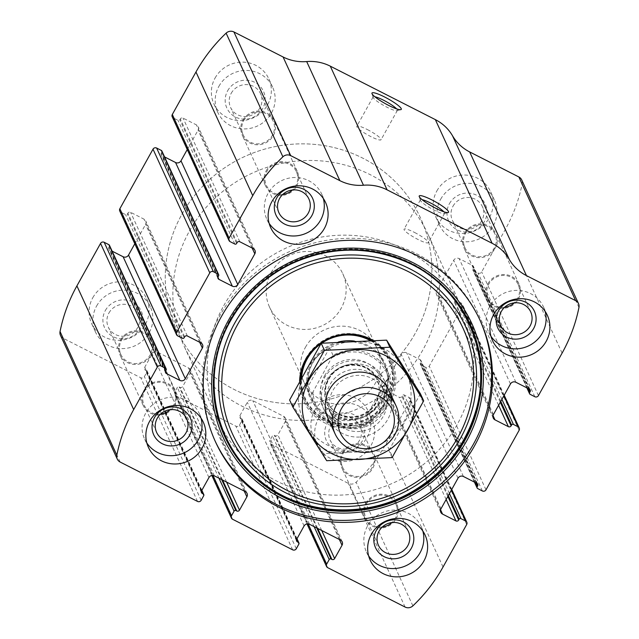 <?xml version="1.0" encoding="UTF-8"?>
<svg xmlns="http://www.w3.org/2000/svg" width="639" height="639" viewBox="0 0 639 639"><rect width="100%" height="100%" fill="white"/><g stroke="black" fill="none" stroke-linecap="round" stroke-linejoin="round"><path stroke-width="0.48" stroke-dasharray="3.19 2.4" d="M308.158 523.876L269.874 440.495A2.684 2.58 155.3 0 0 270.92 443.993L348.311 483.38A6.71 6.454 155.3 0 0 356.107 482.189A161.004 154.918 155.3 0 0 386.26 443.338L409.911 400.845A2.684 2.58 155.3 0 0 408.864 397.346L404.191 394.966A1.342 1.294 155.3 0 0 402.378 395.533L401.899 396.396A2.013 1.933 155.3 0 1 399.183 397.242L385.756 390.405A4.026 3.874 155.3 0 1 384.191 385.157L401.244 354.517A4.026 3.874 155.3 0 1 406.676 352.832L420.103 359.661A2.013 1.933 155.3 0 1 420.885 362.289L420.406 363.152A1.342 1.294 155.3 0 0 420.925 364.909L425.598 367.281A2.684 2.58 155.3 0 0 429.216 366.155L462.364 306.608A2.684 2.58 155.3 0 0 461.31 303.11L456.645 300.729A1.342 1.294 155.3 0 0 454.832 301.296L454.353 302.159A2.013 1.933 155.3 0 1 451.637 303.006L438.21 296.169A4.026 3.874 155.3 0 1 436.637 290.921L453.69 260.281A4.026 3.874 155.3 0 1 459.129 258.595L472.548 265.425A2.013 1.933 155.3 0 1 473.339 268.053L472.852 268.915A1.342 1.294 155.3 0 0 473.379 270.672L478.044 273.045A2.684 2.58 155.3 0 0 481.67 271.918L505.321 229.425A161.004 154.918 155.3 0 0 522.175 183.816A6.71 6.454 155.3 0 0 521.736 179.95M213.011 475.456L174.735 392.074A2.684 2.58 155.3 0 0 175.781 395.573L235.903 426.165A2.684 2.58 155.3 0 0 239.521 425.047L242.093 420.422A1.342 1.294 155.3 0 0 241.574 418.665L240.695 418.226A2.013 1.933 155.3 0 1 239.913 415.598L247.309 402.298A4.026 3.874 155.3 0 1 252.748 400.613L283.676 416.356A4.026 3.874 155.3 0 1 285.25 421.612L277.853 434.903A2.013 1.933 155.3 0 1 275.137 435.75L274.259 435.303A1.342 1.294 155.3 0 0 272.446 435.862L269.874 440.495M60.489 335.379A6.71 6.454 155.3 0 0 63.373 338.358L140.756 377.745A2.684 2.58 155.3 0 0 144.382 376.627L146.954 372.002A1.342 1.294 155.3 0 0 146.435 370.245L145.556 369.805A2.013 1.933 155.3 0 1 144.773 367.177L152.17 353.878A4.026 3.874 155.3 0 1 157.601 352.193L188.537 367.936A4.026 3.874 155.3 0 1 190.11 373.192L182.706 386.483A2.013 1.933 155.3 0 1 179.99 387.33L179.12 386.883A1.342 1.294 155.3 0 0 177.307 387.442L174.735 392.074M92.807 297.702A30.185 29.051 -24.7 0 1 120.396 281.823A30.185 29.051 -24.7 0 1 146.507 298.477A30.185 29.051 -24.7 0 1 131.195 337.472A30.185 29.051 -24.7 0 1 91.641 323.661A30.185 29.051 -24.7 0 1 92.807 297.702M215.087 78.014A30.185 29.051 -24.7 0 1 242.668 62.135A30.185 29.051 -24.7 0 1 268.787 78.781A30.185 29.051 -24.7 0 1 253.475 117.776A30.185 29.051 -24.7 0 1 213.921 103.973A30.185 29.051 -24.7 0 1 215.087 78.014M314.612 410.581A30.185 29.051 -24.7 0 1 342.192 394.702A30.185 29.051 -24.7 0 1 368.312 411.356A30.185 29.051 -24.7 0 1 352.992 450.351A30.185 29.051 -24.7 0 1 313.437 436.541A30.185 29.051 -24.7 0 1 314.612 410.581M436.884 190.893A30.185 29.051 -24.7 0 1 464.473 175.014A30.185 29.051 -24.7 0 1 490.584 191.66A30.185 29.051 -24.7 0 1 475.272 230.655A30.185 29.051 -24.7 0 1 435.718 216.853A30.185 29.051 -24.7 0 1 436.884 190.893M166.148 370.085L109.373 246.406A1.342 1.294 155.3 0 0 109.429 245.256M109.373 246.406L108.894 247.277A2.013 1.933 155.3 0 0 109.676 249.905L112.129 251.151M134.797 243.786L145.588 224.409A4.026 3.874 155.3 0 0 144.015 219.153L130.596 212.324A2.013 1.933 155.3 0 0 127.88 213.162L127.393 214.033A1.342 1.294 155.3 0 1 125.579 214.592L120.915 212.22A2.684 2.58 155.3 0 1 119.765 211.03M218.594 275.848L161.827 152.17A1.342 1.294 155.3 0 0 161.875 151.02M161.827 152.17L161.34 153.04A2.013 1.933 155.3 0 0 162.13 155.668L164.582 156.914M187.251 149.55L198.042 130.172A4.026 3.874 155.3 0 0 196.469 124.917L183.042 118.087A2.013 1.933 155.3 0 0 180.326 118.934L179.847 119.797A1.342 1.294 155.3 0 1 178.033 120.356L173.361 117.983A2.684 2.58 155.3 0 1 172.21 116.793M443.849 211.789A13.866 2.284 -150.9 0 1 444.6 213.362A13.866 2.284 -150.9 0 1 444.249 213.602A13.866 2.284 -150.9 0 1 431.373 208.618A13.866 2.284 -150.9 0 1 420.358 200.303A13.866 2.284 -150.9 0 1 420.374 199.879A13.866 2.284 -150.9 0 1 422.107 199.688M414.607 232.484A13.866 2.284 -150.9 0 1 428.298 242.66A13.866 2.284 -150.9 0 1 415.07 237.916A13.866 2.284 -150.9 0 1 404.064 229.169A13.866 2.284 -150.9 0 1 414.607 232.484M396.603 108.87A13.866 2.284 -150.9 0 1 397.354 110.443A13.866 2.284 -150.9 0 1 396.995 110.683A13.866 2.284 -150.9 0 1 384.127 105.699A13.866 2.284 -150.9 0 1 373.104 97.384A13.866 2.284 -150.9 0 1 373.12 96.952A13.866 2.284 -150.9 0 1 374.861 96.769M367.361 129.565A13.866 2.284 -150.9 0 1 381.052 139.733A13.866 2.284 -150.9 0 1 367.824 134.989A13.866 2.284 -150.9 0 1 356.818 126.25A13.866 2.284 -150.9 0 1 367.361 129.565M490.928 336.218A30.185 29.051 -24.7 0 1 488.683 332.224A30.185 29.051 -24.7 0 1 489.849 306.265A30.185 29.051 -24.7 0 1 517.43 290.386A30.185 29.051 -24.7 0 1 543.549 307.039A30.185 29.051 -24.7 0 1 545.115 311.345M504.626 307.279A16.494 15.871 -24.7 0 1 488.172 298.293A16.494 15.871 -24.7 0 1 488.811 284.107A16.494 15.871 -24.7 0 1 503.883 275.433A16.494 15.871 -24.7 0 1 518.149 284.531A16.494 15.871 -24.7 0 1 514.235 302.862M487.988 283.684A17.445 16.782 -24.7 0 1 503.923 274.514A17.445 16.782 -24.7 0 1 519.012 284.131A17.445 16.782 -24.7 0 1 510.162 306.664A17.445 16.782 -24.7 0 1 487.309 298.685A17.445 16.782 -24.7 0 1 487.988 283.684M464.745 233.059A17.445 16.782 -24.7 0 1 480.68 223.882A17.445 16.782 -24.7 0 1 495.768 233.499A17.445 16.782 -24.7 0 1 486.918 256.031A17.445 16.782 -24.7 0 1 464.066 248.06A17.445 16.782 -24.7 0 1 464.745 233.059M465.567 233.475A16.494 15.871 -24.7 0 1 480.64 224.8A16.494 15.871 -24.7 0 1 494.906 233.898A16.494 15.871 -24.7 0 1 486.543 255.201A16.494 15.871 -24.7 0 1 464.928 247.66A16.494 15.871 -24.7 0 1 465.567 233.475M453.027 206.157A16.494 15.871 -24.7 0 1 468.091 197.483A16.494 15.871 -24.7 0 1 482.365 206.573A16.494 15.871 -24.7 0 1 473.994 227.883A16.494 15.871 -24.7 0 1 452.388 220.335A16.494 15.871 -24.7 0 1 453.027 206.157M449.449 203.649A20.128 19.362 -24.7 0 1 484.074 201.996A20.128 19.362 -24.7 0 1 467.357 232.037A20.128 19.362 -24.7 0 1 449.449 203.649M440.694 199.192A30.185 29.051 -24.7 0 1 468.283 183.313A30.185 29.051 -24.7 0 1 494.402 199.967A30.185 29.051 -24.7 0 1 479.082 238.954A30.185 29.051 -24.7 0 1 439.528 225.152A30.185 29.051 -24.7 0 1 440.694 199.192M368.647 555.914A30.185 29.051 -24.7 0 1 366.403 551.92A30.185 29.051 -24.7 0 1 367.569 525.953A30.185 29.051 -24.7 0 1 395.158 510.074A30.185 29.051 -24.7 0 1 421.269 526.728A30.185 29.051 -24.7 0 1 422.834 531.033M382.346 526.967A16.494 15.871 -24.7 0 1 365.891 517.981A16.494 15.871 -24.7 0 1 366.53 503.796A16.494 15.871 -24.7 0 1 381.603 495.121A16.494 15.871 -24.7 0 1 395.868 504.219A16.494 15.871 -24.7 0 1 391.963 522.558M365.708 503.38A17.445 16.782 -24.7 0 1 381.643 494.203A17.445 16.782 -24.7 0 1 396.731 503.828A17.445 16.782 -24.7 0 1 387.881 526.352A17.445 16.782 -24.7 0 1 365.029 518.381A17.445 16.782 -24.7 0 1 365.708 503.38M342.464 452.747A17.445 16.782 -24.7 0 1 358.399 443.57A17.445 16.782 -24.7 0 1 373.488 453.195A17.445 16.782 -24.7 0 1 364.637 475.72A17.445 16.782 -24.7 0 1 341.785 467.748A17.445 16.782 -24.7 0 1 342.464 452.747M343.287 453.171A16.494 15.871 -24.7 0 1 358.359 444.496A16.494 15.871 -24.7 0 1 372.625 453.586A16.494 15.871 -24.7 0 1 364.262 474.897A16.494 15.871 -24.7 0 1 342.648 467.349A16.494 15.871 -24.7 0 1 343.287 453.171M330.746 425.846A16.494 15.871 -24.7 0 1 345.819 417.171A16.494 15.871 -24.7 0 1 360.084 426.269A16.494 15.871 -24.7 0 1 351.714 447.572A16.494 15.871 -24.7 0 1 330.107 440.031A16.494 15.871 -24.7 0 1 330.746 425.846M327.176 423.337A20.128 19.362 -24.7 0 1 361.802 421.684A20.128 19.362 -24.7 0 1 345.076 451.725A20.128 19.362 -24.7 0 1 327.176 423.337M318.422 418.88A30.185 29.051 -24.7 0 1 346.003 403.001A30.185 29.051 -24.7 0 1 372.122 419.655A30.185 29.051 -24.7 0 1 356.802 458.65A30.185 29.051 -24.7 0 1 317.248 444.848A30.185 29.051 -24.7 0 1 318.422 418.88M269.123 223.338A30.185 29.051 -24.7 0 1 266.878 219.345A30.185 29.051 -24.7 0 1 268.053 193.385A30.185 29.051 -24.7 0 1 295.633 177.506A30.185 29.051 -24.7 0 1 321.752 194.152A30.185 29.051 -24.7 0 1 323.318 198.465M282.821 194.4A16.494 15.871 -24.7 0 1 266.375 185.414A16.494 15.871 -24.7 0 1 267.014 171.228A16.494 15.871 -24.7 0 1 282.079 162.554A16.494 15.871 -24.7 0 1 296.352 171.651A16.494 15.871 -24.7 0 1 292.438 189.983M266.183 170.805A17.445 16.782 -24.7 0 1 282.118 161.635A17.445 16.782 -24.7 0 1 297.215 171.252A17.445 16.782 -24.7 0 1 288.365 193.785A17.445 16.782 -24.7 0 1 265.512 185.805A17.445 16.782 -24.7 0 1 266.183 170.805M242.94 120.172A17.445 16.782 -24.7 0 1 258.883 111.002A17.445 16.782 -24.7 0 1 273.971 120.619A17.445 16.782 -24.7 0 1 265.121 143.152A17.445 16.782 -24.7 0 1 242.269 135.172A17.445 16.782 -24.7 0 1 242.94 120.172M243.771 120.595A16.494 15.871 -24.7 0 1 258.835 111.921A16.494 15.871 -24.7 0 1 273.109 121.019A16.494 15.871 -24.7 0 1 264.738 142.321A16.494 15.871 -24.7 0 1 243.132 134.781A16.494 15.871 -24.7 0 1 243.771 120.595M231.222 93.27A16.494 15.871 -24.7 0 1 246.295 84.596A16.494 15.871 -24.7 0 1 260.568 93.693A16.494 15.871 -24.7 0 1 252.197 114.996A16.494 15.871 -24.7 0 1 230.583 107.456A16.494 15.871 -24.7 0 1 231.222 93.27M227.652 90.77A20.128 19.362 -24.7 0 1 262.278 89.117A20.128 19.362 -24.7 0 1 245.56 119.158A20.128 19.362 -24.7 0 1 227.652 90.77M218.897 86.313A30.185 29.051 -24.7 0 1 246.478 70.434A30.185 29.051 -24.7 0 1 272.597 87.08A30.185 29.051 -24.7 0 1 257.285 126.075A30.185 29.051 -24.7 0 1 217.731 112.272A30.185 29.051 -24.7 0 1 218.897 86.313M146.85 443.027A30.185 29.051 -24.7 0 1 144.598 439.033A30.185 29.051 -24.7 0 1 145.772 413.074A30.185 29.051 -24.7 0 1 173.353 397.194A30.185 29.051 -24.7 0 1 199.472 413.848A30.185 29.051 -24.7 0 1 201.037 418.154M160.549 414.088A16.494 15.871 -24.7 0 1 144.095 405.102A16.494 15.871 -24.7 0 1 144.733 390.916A16.494 15.871 -24.7 0 1 159.806 382.242A16.494 15.871 -24.7 0 1 174.072 391.34A16.494 15.871 -24.7 0 1 170.158 409.679M143.903 390.501A17.445 16.782 -24.7 0 1 159.846 381.323A17.445 16.782 -24.7 0 1 174.934 390.94A17.445 16.782 -24.7 0 1 166.084 413.473A17.445 16.782 -24.7 0 1 143.232 405.501A17.445 16.782 -24.7 0 1 143.903 390.501M120.667 339.868A17.445 16.782 -24.7 0 1 136.602 330.69A17.445 16.782 -24.7 0 1 151.691 340.315A17.445 16.782 -24.7 0 1 142.84 362.84A17.445 16.782 -24.7 0 1 119.988 354.869A17.445 16.782 -24.7 0 1 120.667 339.868M121.49 340.283A16.494 15.871 -24.7 0 1 136.562 331.609A16.494 15.871 -24.7 0 1 150.828 340.707A16.494 15.871 -24.7 0 1 142.457 362.009A16.494 15.871 -24.7 0 1 120.851 354.469A16.494 15.871 -24.7 0 1 121.49 340.283M108.95 312.966A16.494 15.871 -24.7 0 1 124.014 304.292A16.494 15.871 -24.7 0 1 138.288 313.39A16.494 15.871 -24.7 0 1 129.917 334.692A16.494 15.871 -24.7 0 1 108.31 327.152A16.494 15.871 -24.7 0 1 108.95 312.966M105.371 310.458A20.128 19.362 -24.7 0 1 139.997 308.805A20.128 19.362 -24.7 0 1 123.279 338.846A20.128 19.362 -24.7 0 1 105.371 310.458M96.617 306.001A30.185 29.051 -24.7 0 1 124.206 290.122A30.185 29.051 -24.7 0 1 150.317 306.776A30.185 29.051 -24.7 0 1 135.005 345.771A30.185 29.051 -24.7 0 1 95.451 331.961A30.185 29.051 -24.7 0 1 96.617 306.001M215.135 441.07A145.572 140.077 -24.7 0 1 214.672 440.079A145.572 140.077 -24.7 0 1 220.311 314.883A145.572 140.077 -24.7 0 1 353.327 238.315A145.572 140.077 -24.7 0 1 479.274 318.613A145.572 140.077 -24.7 0 1 479.729 319.612M229.776 319.955A134.877 129.781 -24.7 0 1 461.837 308.877A134.877 129.781 -24.7 0 1 349.773 510.21A134.877 129.781 -24.7 0 1 229.776 319.955M373.12 340.411A48.46 46.623 -24.7 0 1 370.58 421.66A48.46 46.623 -24.7 0 1 299.611 381.132M371.515 340.451A47.294 45.505 -24.7 0 1 390.485 360.771A47.294 45.505 -24.7 0 1 366.49 421.868A47.294 45.505 -24.7 0 1 304.523 400.238A47.294 45.505 -24.7 0 1 300.586 379.326M305.825 358.399A47.294 45.505 -24.7 0 1 349.038 333.526A47.294 45.505 -24.7 0 1 389.958 359.613A47.294 45.505 -24.7 0 1 365.955 420.702A47.294 45.505 -24.7 0 1 303.988 399.079A47.294 45.505 -24.7 0 1 305.825 358.399M354.413 341.082A41.255 39.698 -24.7 0 1 386.978 390.573A41.255 39.698 -24.7 0 1 331.937 418.05A41.255 39.698 -24.7 0 1 311.688 362.401A41.255 39.698 -24.7 0 1 338.446 341.977M382.601 398.496A40.249 38.731 155.3 0 0 384.159 363.879A40.249 38.731 155.3 0 0 349.341 341.673A40.249 38.731 155.3 0 0 312.559 362.848A40.249 38.731 155.3 0 0 311.001 397.466A40.249 38.731 155.3 0 0 345.827 419.663A40.249 38.731 155.3 0 0 382.601 398.496M181.803 214.44A134.166 129.102 -24.7 0 1 304.404 143.863A134.166 129.102 -24.7 0 1 420.478 217.875A134.166 129.102 -24.7 0 1 352.408 391.18A134.166 129.102 -24.7 0 1 176.612 329.828A134.166 129.102 -24.7 0 1 181.803 214.44A134.166 129.102 -24.7 0 1 304.404 143.863A134.166 129.102 -24.7 0 1 420.478 217.875A134.166 129.102 -24.7 0 1 352.408 391.18A134.166 129.102 -24.7 0 1 176.612 329.828A134.166 129.102 -24.7 0 1 181.803 214.44M223.722 305.738A134.166 129.102 -24.7 0 1 346.314 235.168A134.166 129.102 -24.7 0 1 462.388 309.172A134.166 129.102 -24.7 0 1 394.319 482.477A134.166 129.102 -24.7 0 1 218.522 421.125A134.166 129.102 -24.7 0 1 223.722 305.738M305.434 347.328A40.249 38.731 -24.7 0 1 342.216 326.154A40.249 38.731 -24.7 0 1 377.034 348.359A40.249 38.731 -24.7 0 1 356.618 400.349A40.249 38.731 -24.7 0 1 303.876 381.946A40.249 38.731 -24.7 0 1 305.434 347.328M331.968 357.792A38.907 37.437 -24.7 0 1 390.341 387.498L371.419 421.484A38.907 37.437 -24.7 0 1 313.054 391.779L333.031 355.276A40.249 38.731 -24.7 0 1 388.129 372.513A40.249 38.731 -24.7 0 1 391.403 384.982L390.341 387.498M371.419 421.484L370.053 423.33A40.249 38.731 -24.7 0 1 314.963 406.1A40.249 38.731 -24.7 0 1 311.688 393.624L313.054 391.779M271.144 272.629A40.249 38.731 -24.7 0 1 307.918 251.454A40.249 38.731 -24.7 0 1 342.744 273.66A40.249 38.731 -24.7 0 1 322.32 325.65A40.249 38.731 -24.7 0 1 269.586 307.239A40.249 38.731 -24.7 0 1 271.144 272.629M333.031 355.276L329.604 347.808C322.232 351.051 316.585 356.131 312.655 363.056C308.837 370.045 307.375 377.745 308.262 386.156L311.688 393.624M391.403 384.982L387.969 377.513L366.626 415.861C380.876 405.741 387.993 392.953 387.969 377.513M370.053 423.33L366.626 415.861M189.424 231.038A134.166 129.102 -24.7 0 1 312.024 160.469A134.166 129.102 -24.7 0 1 428.098 234.473A134.166 129.102 -24.7 0 1 360.029 407.778A134.166 129.102 -24.7 0 1 184.232 346.426A134.166 129.102 -24.7 0 1 189.424 231.038M329.604 347.808L308.262 386.156M324.149 378.344A33.54 32.277 -24.7 0 1 354.797 360.708A33.54 32.277 -24.7 0 1 383.815 379.207A33.54 32.277 -24.7 0 1 366.802 422.531A33.54 32.277 -24.7 0 1 322.847 407.195A33.54 32.277 -24.7 0 1 324.149 378.344M391.499 398.736A33.54 32.277 -24.7 0 1 372.018 433.905A33.54 32.277 -24.7 0 1 332.647 425.75M392.098 457.588L388.847 450.503L323.438 453.626L289.619 400.006M420.43 393.76L388.847 450.503M326.697 460.711L323.438 453.626M370.836 367.369A33.54 32.277 -24.7 0 1 371.978 423.593A33.54 32.277 -24.7 0 1 321.425 397.865A33.54 32.277 -24.7 0 1 370.836 367.369M381.938 347.424A56.687 54.547 -24.7 0 1 383.863 442.444A56.687 54.547 -24.7 0 1 298.437 398.968A56.687 54.547 -24.7 0 1 381.938 347.424M371.954 378.456A29.003 27.908 -24.7 0 1 384.398 391.356A29.003 27.908 -24.7 0 1 369.685 428.817A29.003 27.908 -24.7 0 1 331.681 415.558A29.003 27.908 -24.7 0 1 338.582 383.288A29.003 27.908 -24.7 0 1 371.954 378.456M369.174 372.401A29.003 27.908 -24.7 0 1 381.619 385.301A29.003 27.908 -24.7 0 1 366.906 422.762A29.003 27.908 -24.7 0 1 328.901 409.503A29.003 27.908 -24.7 0 1 335.802 377.234A29.003 27.908 -24.7 0 1 369.174 372.401M405.086 607.05L348.311 483.38M327.695 567.664L270.92 443.993M292.67 549.844L235.903 426.165M232.556 519.243L175.781 395.573M562.096 353.103L505.321 229.425M538.445 395.597L481.67 271.918M519.132 430.279L462.364 306.608M485.991 489.833L429.216 366.155M120.14 462.037L63.373 338.358M197.531 501.423L140.756 377.745M412.882 605.86L356.107 482.189M443.035 567.009L386.26 443.338M466.686 524.515L409.911 400.845M578.95 307.487L522.175 183.816M230.136 241.654L173.361 117.983M234.809 244.034L178.033 120.356M236.622 243.467L179.847 119.797M237.101 242.604L180.326 118.934M239.817 241.758L183.042 118.087M253.244 248.595L196.469 124.917M252.149 248.036L198.042 130.172M217.923 277.206L162.13 155.668M218.115 276.711L161.34 153.04M177.69 335.89L120.915 212.22M182.355 338.271L125.579 214.592M184.168 337.704L127.393 214.033M184.647 336.841L127.88 213.162M187.363 335.994L130.596 212.324M200.79 342.831L144.015 219.153M199.695 342.272L145.588 224.409M165.469 371.443L109.676 249.905M165.661 370.947L108.894 247.277M201.157 500.297L144.382 376.627M203.729 495.672L146.954 372.002M201.684 490.6L146.435 370.245M201.349 491.343L145.556 369.805M201.541 490.848L144.773 367.177M208.945 477.549L152.17 353.878M214.377 475.863L157.601 352.193M245.312 491.607L188.537 367.936M244.218 491.056L190.11 373.192M226.597 482.086L182.706 386.483M222.548 480.025L179.99 387.33M221.669 479.577L179.12 386.883M218.969 478.204L177.307 387.442M296.296 548.717L239.521 425.047M298.868 544.093L242.093 420.422M296.823 539.02L241.574 418.665M296.488 539.763L240.695 418.226M296.688 539.268L239.913 415.598M304.084 525.969L247.309 402.298M309.516 524.284L252.748 400.613M340.451 540.027L283.676 416.356M339.357 539.476L285.25 421.612M321.736 530.506L277.853 434.903M317.687 528.445L275.137 435.75M316.808 527.998L274.259 435.303M314.108 526.624L272.446 435.862M451.414 490.041L408.864 397.346M449.457 493.564L404.191 394.966M448.322 495.6L402.378 395.533M447.843 496.471L401.899 396.396M446.142 499.53L399.183 397.242M440.575 509.818L385.756 390.405M440.958 508.828L384.191 385.157M458.011 478.188L401.244 354.517M463.451 476.502L406.676 352.832M476.87 483.332L420.103 359.661M476.327 483.052L420.885 362.289M475.176 482.469L420.406 363.152M477.7 488.579L420.925 364.909M482.365 490.952L425.598 367.281M534.819 396.715L478.044 273.045M530.154 394.343L473.379 270.672M527.63 388.232L472.852 268.915M528.772 388.824L473.339 268.053M529.324 389.095L472.548 265.425M515.897 382.266L459.129 258.595M510.465 383.951L453.69 260.281M493.412 414.591L436.637 290.921M493.028 415.582L438.21 296.169M498.588 405.294L451.637 303.006M500.289 402.235L454.353 302.159M500.776 401.364L454.832 301.296M501.911 399.327L456.645 300.729M503.867 395.805L461.31 303.11M304.515 363.248A46.32 44.57 -24.7 0 1 306.672 358.83A46.32 44.57 -24.7 0 1 362.449 336.657M371.115 340.459A46.32 44.57 -24.7 0 1 389.646 394.918A46.32 44.57 -24.7 0 1 337.152 423.449A46.32 44.57 -24.7 0 1 301.001 378.576M320.882 343.79A45.816 44.091 -24.7 0 1 321.713 343.223M370.077 340.491A45.816 44.091 -24.7 0 1 389.295 394.598A45.816 44.091 -24.7 0 1 336.817 422.946A45.816 44.091 -24.7 0 1 301.592 377.481M324.556 375.82A31.191 30.017 -24.7 0 1 378.224 373.264A31.191 30.017 -24.7 0 1 352.313 419.823A31.191 30.017 -24.7 0 1 324.556 375.82M328.079 379.366A28.348 27.277 -24.7 0 1 376.85 377.034A28.348 27.277 -24.7 0 1 353.303 419.352A28.348 27.277 -24.7 0 1 328.079 379.366M328.781 379.183A27.165 26.143 -24.7 0 1 353.607 364.893A27.165 26.143 -24.7 0 1 377.114 379.878A27.165 26.143 -24.7 0 1 363.327 414.967A27.165 26.143 -24.7 0 1 327.727 402.546A27.165 26.143 -24.7 0 1 328.781 379.183M328.518 378.6A27.165 26.143 -24.7 0 1 353.343 364.31A27.165 26.143 -24.7 0 1 376.842 379.294A27.165 26.143 -24.7 0 1 363.064 414.391A27.165 26.143 -24.7 0 1 327.464 401.971A27.165 26.143 -24.7 0 1 328.518 378.6M254.969 250.384L198.194 126.706M218.035 278.444L161.268 154.774M202.515 344.621L145.748 220.942M165.589 372.681L108.814 249.01M201.844 490.305L147.01 370.844M201.469 492.581L144.694 368.911M247.037 493.396L190.27 369.725M211.868 475.496L174.631 394.375M296.991 538.725L242.149 419.264M296.608 541.001L239.833 417.331M342.184 541.816L285.409 418.146M307.008 523.916L269.77 442.795M451.749 489.45L410.014 398.536M440.806 512.294L384.031 388.616M477.732 484.226L420.965 360.556M474.418 482.086L420.35 364.31M526.871 387.849L472.804 270.073M530.186 389.99L473.411 266.319M493.252 418.058L436.485 294.379M504.203 395.214L462.468 304.3M444.249 213.602L448.107 212.563M420.358 200.303L419.208 196.477M420.374 199.879L404.064 229.169M444.6 213.362L428.298 242.66M396.995 110.683L400.853 109.644M373.104 97.384L371.962 93.558M373.12 96.952L356.818 126.25M397.354 110.443L381.052 139.733M547.359 315.339L543.549 307.039M492.493 340.523L488.683 332.224M530.689 311.848L518.149 284.531M500.712 325.61L488.172 298.293M519.012 284.131L495.768 233.499M487.309 298.685L464.066 248.06M494.906 233.898L482.365 206.573M464.928 247.66L452.388 220.335M494.402 199.967L490.584 191.66M439.528 225.152L435.718 216.853M425.079 535.027L421.269 526.728M370.213 560.219L366.403 551.92M408.417 531.544L395.868 504.219M378.432 545.307L365.891 517.981M396.731 503.828L373.488 453.195M365.029 518.381L341.785 467.748M372.625 453.586L360.084 426.269M342.648 467.349L330.107 440.031M372.122 419.655L368.312 411.356M317.248 444.848L313.437 436.541M325.563 202.459L321.752 194.152M270.688 227.644L266.878 219.345M308.893 198.969L296.352 171.651M278.916 212.731L266.375 185.414M297.215 171.252L273.971 120.619M265.512 185.805L242.269 135.172M273.109 121.019L260.568 93.693M243.132 134.781L230.583 107.456M272.597 87.08L268.787 78.781M217.731 112.272L213.921 103.973M203.282 422.147L199.472 413.848M148.416 447.34L144.598 439.033M186.612 418.665L174.072 391.34M156.635 432.427L144.095 405.102M174.934 390.94L151.691 340.315M143.232 405.501L119.988 354.869M150.828 340.707L138.288 313.39M120.851 354.469L108.31 327.152M150.317 306.776L146.507 298.477M95.451 331.961L91.641 323.661M480.185 320.602L479.274 318.613M215.583 442.068L214.672 440.079M390.485 360.771L389.958 359.613M304.523 400.238L303.988 399.079M462.388 309.172L428.098 234.473M218.522 421.125L184.232 346.426M384.159 363.879L377.034 348.359M311.001 397.466L303.876 381.946M388.129 372.513L342.744 273.66M314.963 406.1L269.586 307.239M389.039 390.581L383.815 379.207M328.071 418.569L322.847 407.195M377.114 379.878C369.614 360.723 338.247 360.188 328.797 379.358C324.74 387.074 324.38 394.806 327.727 402.546L327.464 401.971C331.641 412.97 347.872 421.221 363.24 414.144C379.079 406.268 382.098 388.56 376.842 379.294L377.114 379.878M384.398 391.356L381.619 385.301M331.681 415.558L328.901 409.503"/><path stroke-width="0.96" d="M203.202 493.923L202.331 493.476A2.013 1.933 155.3 0 1 201.541 490.848L208.945 477.549A4.026 3.874 155.3 0 1 214.377 475.863L245.312 491.607A4.026 3.874 155.3 0 1 246.886 496.862L239.481 510.162A2.013 1.933 155.3 0 1 236.765 511L235.895 510.553A1.342 1.294 155.3 0 0 234.082 511.12L231.51 515.745A2.684 2.58 155.3 0 0 232.556 519.243L292.67 549.844A2.684 2.58 155.3 0 0 296.296 548.717L298.868 544.093A1.342 1.294 155.3 0 0 298.349 542.343L297.47 541.896A2.013 1.933 155.3 0 1 296.688 539.268L304.084 525.969A4.026 3.874 155.3 0 1 309.516 524.284L340.451 540.027A4.026 3.874 155.3 0 1 342.025 545.283L334.62 558.582A2.013 1.933 155.3 0 1 331.905 559.421L331.034 558.973A1.342 1.294 155.3 0 0 329.221 559.54L326.649 564.165A2.684 2.58 155.3 0 0 327.695 567.664L405.086 607.05A6.71 6.454 155.3 0 0 412.882 605.86A161.004 154.918 155.3 0 0 443.035 567.009L466.686 524.515A2.684 2.58 155.3 0 0 465.639 521.017L460.967 518.644A1.342 1.294 155.3 0 0 459.153 519.203L458.674 520.066A2.013 1.933 155.3 0 1 455.958 520.913L442.531 514.083A4.026 3.874 155.3 0 1 440.958 508.828L458.011 478.188A4.026 3.874 155.3 0 1 463.451 476.502L476.87 483.332A2.013 1.933 155.3 0 1 477.66 485.959L477.173 486.83A1.342 1.294 155.3 0 0 477.7 488.579L482.365 490.952A2.684 2.58 155.3 0 0 485.991 489.833L519.132 430.279A2.684 2.58 155.3 0 0 518.085 426.78L513.421 424.408A1.342 1.294 155.3 0 0 511.607 424.967L511.12 425.838A2.013 1.933 155.3 0 1 508.404 426.676L494.985 419.847A4.026 3.874 155.3 0 1 493.412 414.591L510.465 383.951A4.026 3.874 155.3 0 1 515.897 382.266L529.324 389.095A2.013 1.933 155.3 0 1 530.106 391.723L529.627 392.594A1.342 1.294 155.3 0 0 530.154 394.343L534.819 396.715A2.684 2.58 155.3 0 0 538.445 395.597L562.096 353.103A161.004 154.918 155.3 0 0 578.95 307.487A6.71 6.454 155.3 0 0 575.627 300.642L526.464 275.617A44.275 42.605 155.3 0 1 509.299 259.458A44.275 42.605 155.3 0 0 492.126 243.299L387.066 189.831A44.275 42.605 155.3 0 0 363.463 185.238A44.275 42.605 155.3 0 1 339.852 180.645L290.689 155.62A6.71 6.454 155.3 0 0 282.893 156.811A161.004 154.918 155.3 0 0 252.74 195.662L229.089 238.155A2.684 2.58 155.3 0 0 230.136 241.654L234.809 244.034A1.342 1.294 155.3 0 0 236.622 243.467L237.101 242.604A2.013 1.933 155.3 0 1 239.817 241.758L253.244 248.595A4.026 3.874 155.3 0 1 254.809 253.843L237.756 284.483A4.026 3.874 155.3 0 1 232.324 286.168L218.897 279.339A2.013 1.933 155.3 0 1 218.115 276.711L218.594 275.848A1.342 1.294 155.3 0 0 218.075 274.091L213.402 271.719A2.684 2.58 155.3 0 0 209.784 272.845L176.636 332.392A2.684 2.58 155.3 0 0 177.69 335.89L182.355 338.271A1.342 1.294 155.3 0 0 184.168 337.704L184.647 336.841A2.013 1.933 155.3 0 1 187.363 335.994L200.79 342.831A4.026 3.874 155.3 0 1 202.363 348.079L185.31 378.719A4.026 3.874 155.3 0 1 179.871 380.405L166.452 373.575A2.013 1.933 155.3 0 1 165.661 370.947L166.148 370.085A1.342 1.294 155.3 0 0 165.621 368.328L160.956 365.955L104.181 242.285A2.684 2.58 155.3 0 0 100.555 243.403L76.904 285.897A161.004 154.918 155.3 0 0 60.05 331.513A6.71 6.454 155.3 0 0 60.489 335.379L117.264 459.05A6.71 6.454 155.3 0 0 120.14 462.037L197.531 501.423A2.684 2.58 155.3 0 0 201.157 500.297L203.729 495.672A1.342 1.294 155.3 0 0 203.202 493.923L201.684 490.6M160.956 365.955A2.684 2.58 155.3 0 0 157.33 367.082L133.679 409.575A161.004 154.918 155.3 0 0 116.825 455.184A6.71 6.454 155.3 0 0 117.264 459.05M213.402 271.719L156.635 148.048A2.684 2.58 155.3 0 0 153.009 149.167L119.868 208.721A2.684 2.58 155.3 0 0 119.765 211.03L176.532 334.7M339.852 180.645L283.077 56.975L233.914 31.95A6.71 6.454 155.3 0 0 226.118 33.14A161.004 154.918 155.3 0 0 195.965 71.991L172.314 114.485A2.684 2.58 155.3 0 0 172.21 116.793L228.986 240.464M578.511 303.621L521.736 179.95A6.71 6.454 155.3 0 0 518.86 176.963L469.689 151.946A44.275 42.605 155.3 0 1 452.524 135.787A44.275 42.605 155.3 0 0 435.351 119.629L330.291 66.16A44.275 42.605 155.3 0 0 306.688 61.568A44.275 42.605 155.3 0 1 283.077 56.975M384.726 97.048A16.774 2.764 -150.9 0 1 400.853 109.644A16.774 2.764 -150.9 0 1 385.285 103.614A16.774 2.764 -150.9 0 1 371.962 93.558A16.774 2.764 -150.9 0 1 384.726 97.048M431.972 199.967A16.774 2.764 -150.9 0 1 448.107 212.563A16.774 2.764 -150.9 0 1 432.531 206.533A16.774 2.764 -150.9 0 1 419.208 196.477A16.774 2.764 -150.9 0 1 431.972 199.967M474.545 445.798A145.572 140.077 155.3 0 0 480.185 320.602A145.572 140.077 155.3 0 0 354.238 240.304A145.572 140.077 155.3 0 0 221.23 316.872A145.572 140.077 155.3 0 0 215.583 442.068A145.572 140.077 155.3 0 0 341.53 522.367A145.572 140.077 155.3 0 0 474.545 445.798M149.582 421.373A30.185 29.051 -24.7 0 1 177.163 405.493A30.185 29.051 -24.7 0 1 203.282 422.147A30.185 29.051 -24.7 0 1 187.97 461.142A30.185 29.051 -24.7 0 1 148.416 447.34A30.185 29.051 -24.7 0 1 149.582 421.373M271.863 201.684A30.185 29.051 -24.7 0 1 299.443 185.805A30.185 29.051 -24.7 0 1 325.563 202.459A30.185 29.051 -24.7 0 1 310.242 241.446A30.185 29.051 -24.7 0 1 270.688 227.644A30.185 29.051 -24.7 0 1 271.863 201.684M371.379 534.252A30.185 29.051 -24.7 0 1 398.968 518.373A30.185 29.051 -24.7 0 1 425.079 535.027A30.185 29.051 -24.7 0 1 409.767 574.022A30.185 29.051 -24.7 0 1 370.213 560.219A30.185 29.051 -24.7 0 1 371.379 534.252M493.659 314.564A30.185 29.051 -24.7 0 1 521.24 298.685A30.185 29.051 -24.7 0 1 547.359 315.339A30.185 29.051 -24.7 0 1 532.047 354.333A30.185 29.051 -24.7 0 1 492.493 340.523A30.185 29.051 -24.7 0 1 493.659 314.564M104.181 242.285L108.846 244.657A1.342 1.294 155.3 0 1 109.429 245.256L166.196 368.927M112.129 251.151L123.103 256.734A4.026 3.874 155.3 0 0 128.535 255.049L134.797 243.786M156.635 148.048L161.3 150.421A1.342 1.294 155.3 0 1 161.875 151.02L218.65 274.69M164.582 156.914L175.549 162.498A4.026 3.874 155.3 0 0 180.989 160.812L187.251 149.55M422.107 199.688A13.866 2.284 -150.9 0 1 430.91 203.186A13.866 2.284 -150.9 0 1 443.849 211.789M374.861 96.769A13.866 2.284 -150.9 0 1 383.664 100.267A13.866 2.284 -150.9 0 1 396.603 108.87M545.115 311.345A30.185 29.051 -24.7 0 1 528.237 346.026A30.185 29.051 -24.7 0 1 490.928 336.218M498.604 310.722A20.128 19.362 -24.7 0 1 533.23 309.068A20.128 19.362 -24.7 0 1 516.512 339.109A20.128 19.362 -24.7 0 1 498.604 310.722M501.351 311.425A16.494 15.871 -24.7 0 1 516.424 302.75A16.494 15.871 -24.7 0 1 530.689 311.848A16.494 15.871 -24.7 0 1 522.327 333.151A16.494 15.871 -24.7 0 1 500.712 325.61A16.494 15.871 -24.7 0 1 501.351 311.425M514.235 302.862A16.494 15.871 -24.7 0 1 504.626 307.279M422.834 531.033A30.185 29.051 -24.7 0 1 405.957 565.723A30.185 29.051 -24.7 0 1 368.647 555.914M376.323 530.41A20.128 19.362 -24.7 0 1 410.949 528.757A20.128 19.362 -24.7 0 1 394.231 558.798A20.128 19.362 -24.7 0 1 376.323 530.41M379.071 531.121A16.494 15.871 -24.7 0 1 394.143 522.446A16.494 15.871 -24.7 0 1 408.417 531.544A16.494 15.871 -24.7 0 1 400.046 552.847A16.494 15.871 -24.7 0 1 378.432 545.307A16.494 15.871 -24.7 0 1 379.071 531.121M391.963 522.558A16.494 15.871 -24.7 0 1 382.346 526.967M323.318 198.465A30.185 29.051 -24.7 0 1 306.432 233.147A30.185 29.051 -24.7 0 1 269.123 223.338M276.807 197.834A20.128 19.362 -24.7 0 1 311.433 196.189A20.128 19.362 -24.7 0 1 294.715 226.23A20.128 19.362 -24.7 0 1 276.807 197.834M279.555 198.545A16.494 15.871 -24.7 0 1 294.627 189.871A16.494 15.871 -24.7 0 1 308.893 198.969A16.494 15.871 -24.7 0 1 300.522 220.271A16.494 15.871 -24.7 0 1 278.916 212.731A16.494 15.871 -24.7 0 1 279.555 198.545M292.438 189.983A16.494 15.871 -24.7 0 1 282.821 194.4M201.037 418.154A30.185 29.051 -24.7 0 1 184.16 452.843A30.185 29.051 -24.7 0 1 146.85 443.027M154.526 417.531A20.128 19.362 -24.7 0 1 189.152 415.877A20.128 19.362 -24.7 0 1 172.434 445.918A20.128 19.362 -24.7 0 1 154.526 417.531M157.274 418.241A16.494 15.871 -24.7 0 1 172.346 409.567A16.494 15.871 -24.7 0 1 186.612 418.665A16.494 15.871 -24.7 0 1 178.249 439.967A16.494 15.871 -24.7 0 1 156.635 432.427A16.494 15.871 -24.7 0 1 157.274 418.241M170.158 409.679A16.494 15.871 -24.7 0 1 160.549 414.088M479.729 319.612A145.572 140.077 -24.7 0 1 405.414 506.647A145.572 140.077 -24.7 0 1 215.135 441.07M299.611 381.132A48.46 46.623 -24.7 0 1 305.57 359.549A48.46 46.623 -24.7 0 1 373.12 340.411M300.586 379.326A47.294 45.505 -24.7 0 1 306.353 359.565A47.294 45.505 -24.7 0 1 321.161 343.327M321.265 343.255A47.294 45.505 -24.7 0 1 371.515 340.451M338.446 341.977A41.255 39.698 -24.7 0 1 354.413 341.082M341.466 408.601A28.396 27.325 -24.7 0 1 390.325 406.268A28.396 27.325 -24.7 0 1 366.73 448.658A28.396 27.325 -24.7 0 1 341.466 408.601M336.41 405.054A33.54 32.277 -24.7 0 1 367.058 387.41A33.54 32.277 -24.7 0 1 396.076 405.909A33.54 32.277 -24.7 0 1 379.055 449.233A33.54 32.277 -24.7 0 1 335.108 433.897A33.54 32.277 -24.7 0 1 336.41 405.054M385.748 355.723A56.687 54.547 -24.7 0 1 387.673 450.743A56.687 54.547 -24.7 0 1 302.247 407.267A56.687 54.547 -24.7 0 1 385.748 355.723M332.647 425.75A33.54 32.277 -24.7 0 1 333.007 384.446A33.54 32.277 -24.7 0 1 374.646 375.668A33.54 32.277 -24.7 0 1 391.499 398.736M392.098 457.588L423.681 400.845L389.862 347.225L324.452 350.348L292.87 407.091L326.697 460.711L392.098 457.588M324.452 350.348L321.201 343.263L386.611 340.14L420.43 393.76L423.681 400.845M292.87 407.091L289.619 400.006L321.201 343.263M389.862 347.225L386.611 340.14M133.679 409.575L76.904 285.897M157.33 367.082L100.555 243.403M176.636 332.392L119.868 208.721M209.784 272.845L153.009 149.167M252.74 195.662L195.965 71.991M282.893 156.811L226.118 33.14M229.089 238.155L172.314 114.485M116.825 455.184L60.05 331.513M575.627 300.642L518.86 176.963M526.464 275.617L469.689 151.946M509.299 259.458L452.524 135.787M492.126 243.299L435.351 119.629M387.066 189.831L330.291 66.16M363.463 185.238L306.688 61.568M290.689 155.62L233.914 31.95M254.809 253.843L252.149 248.036M237.756 284.483L180.989 160.812M232.324 286.168L175.549 162.498M218.897 279.339L217.923 277.206M218.075 274.091L161.3 150.421M202.363 348.079L199.695 342.272M185.31 378.719L128.535 255.049M179.871 380.405L123.103 256.734M166.452 373.575L165.469 371.443M165.621 368.328L108.846 244.657M202.331 493.476L201.349 491.343M246.886 496.862L244.218 491.056M239.481 510.162L226.597 482.086M236.765 511L222.548 480.025M235.895 510.553L221.669 479.577M234.082 511.12L218.969 478.204M231.51 515.745L213.011 475.456M298.349 542.343L296.823 539.02M297.47 541.896L296.488 539.763M342.025 545.283L339.357 539.476M334.62 558.582L321.736 530.506M331.905 559.421L317.687 528.445M331.034 558.973L316.808 527.998M329.221 559.54L314.108 526.624M326.649 564.165L308.158 523.876M465.639 521.017L451.414 490.041M460.967 518.644L449.457 493.564M459.153 519.203L448.322 495.6M458.674 520.066L447.843 496.471M455.958 520.913L446.142 499.53M442.531 514.083L440.575 509.818M477.66 485.959L476.327 483.052M477.173 486.83L475.176 482.469M529.627 392.594L527.63 388.232M530.106 391.723L528.772 388.824M494.985 419.847L493.028 415.582M508.404 426.676L498.588 405.294M511.12 425.838L500.289 402.235M511.607 424.967L500.776 401.364M513.421 424.408L501.911 399.327M518.085 426.78L503.867 395.805M228.57 320.051A136.746 131.578 -24.7 0 1 463.842 308.821A136.746 131.578 -24.7 0 1 350.236 512.941A136.746 131.578 -24.7 0 1 228.57 320.051M230.072 320.738A134.973 129.877 -24.7 0 1 462.293 309.651A134.973 129.877 -24.7 0 1 350.156 511.128A134.973 129.877 -24.7 0 1 230.072 320.738M230.391 320.778A134.525 129.445 -24.7 0 1 461.837 309.731A134.525 129.445 -24.7 0 1 350.076 510.529A134.525 129.445 -24.7 0 1 230.391 320.778M234.657 323.246A129.821 124.917 -24.7 0 1 458.011 312.583A129.821 124.917 -24.7 0 1 350.156 506.36A129.821 124.917 -24.7 0 1 234.657 323.246M237.412 324.86A126.802 122.009 -24.7 0 1 455.567 314.444A126.802 122.009 -24.7 0 1 350.22 503.716A126.802 122.009 -24.7 0 1 237.412 324.86M362.449 336.657A46.32 44.57 -24.7 0 1 371.115 340.459M301.001 378.576A46.32 44.57 -24.7 0 1 304.515 363.248M301.592 377.481A45.816 44.091 -24.7 0 1 307.127 359.11A45.816 44.091 -24.7 0 1 320.882 343.79M321.713 343.223A45.816 44.091 -24.7 0 1 370.077 340.491M203.777 494.514L201.844 490.305M231.406 518.053L211.868 475.496M298.924 542.934L296.991 538.725M326.545 566.474L307.008 523.916M466.789 522.207L451.749 489.45M477.125 487.98L474.418 482.086M529.571 393.744L526.871 387.849M519.235 427.97L504.203 395.214M230.583 320.746C199.895 373.599 213.25 444.608 260.744 481.319C301.664 515.146 365.165 519.443 412.355 491.527C444.017 472.756 465.088 446.142 475.552 411.692C493.803 352.608 462.476 285.513 405.445 261.527C367.337 245.568 329.109 246.43 290.753 264.099C264.746 276.967 244.689 295.849 230.583 320.746M396.076 405.909L389.039 390.581M335.108 433.897L328.071 418.569"/></g></svg>
